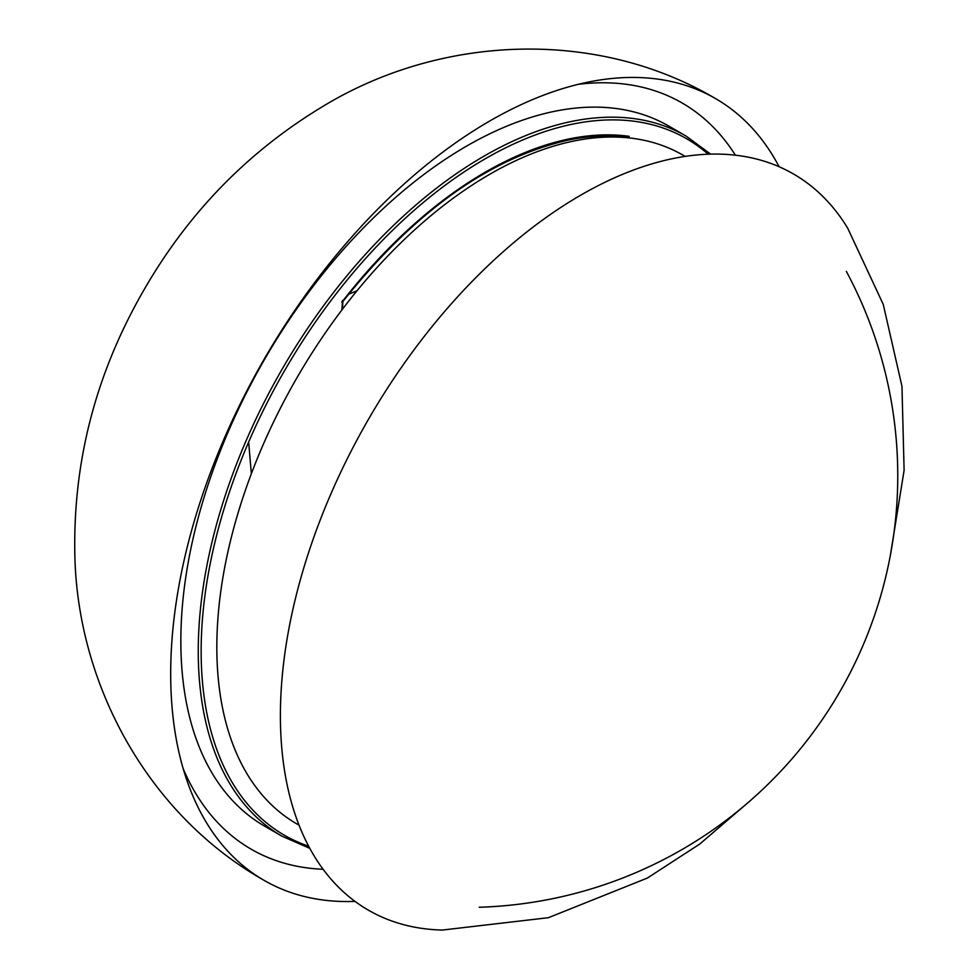 <?xml version="1.0" encoding="UTF-8"?>
<svg xmlns="http://www.w3.org/2000/svg" width="979" height="979" viewBox="0 0 979 979"><rect width="100%" height="100%" fill="white"/><g stroke="black" fill="none" stroke-linecap="round" stroke-linejoin="round"><path stroke-width="1.47" d="M281.964 836.176L264.55 826.129A404.192 233.357 -60 0 1 264.55 359.415A404.192 233.357 -60 0 1 668.743 126.058L686.144 136.105A404.192 233.357 120 0 0 281.964 369.462A404.192 233.357 120 0 0 281.964 836.176L309.817 848.365M183.208 768.735A430.858 248.764 120 0 0 323.107 869.266M735.376 155.184A430.858 248.764 120 0 0 578.356 84.304M779.137 166.76A451.38 260.598 120 0 0 715.551 98.585A451.38 260.598 120 0 0 592.564 81.245A451.38 260.598 120 0 0 489.855 120.943A451.38 260.598 120 0 0 187.662 782.564A451.38 260.598 120 0 0 264.171 880.402A451.38 260.598 120 0 0 355.01 901.39M747.405 803.172L699.765 844.033L647.352 878.065L548.424 917.69L442.435 930.05A425.045 245.399 -60 0 1 288.976 628.334A425.045 245.399 -60 0 1 580.951 195.029A425.045 245.399 -60 0 1 847.679 228.144L883.254 304.408L901.965 386.301L904.106 470.348L890.29 555.693M341.891 302.168A2.056 1.187 -60 0 1 342.577 300.529L341.879 302.364M342.577 300.529L341.879 309.988M627.955 137.794L629.13 136.326L625.544 137.17M626.107 137.341L626.107 137.341C608.412 135.065 589.701 135.861 569.937 139.728C490.528 157.264 414.839 211.195 342.858 301.544L342.479 309.193M685.153 156.395L682.914 155.098A386.118 222.931 120 0 0 489.855 174.225A386.118 222.931 120 0 0 237.616 514.477A386.118 222.931 120 0 0 296.808 823.89L299.036 825.175M308.642 846.199A402.136 232.17 -60 0 1 284.436 370.894A402.136 232.17 -60 0 1 708.16 154.205M629.13 137.917L629.13 136.326A385.726 222.698 120 0 0 341.879 302.168M610.272 137.023L610.272 136.13M624.394 137.133L625.104 137.537M607.372 136.081L607.372 137.072M686.144 136.105L710.632 154.131M251.346 473.787L248.654 442.043M348.646 294.214L356.992 290.787M264.171 880.402C149.346 815.531 78.381 687.185 74.894 557.381C72.544 464.022 94.975 375.899 142.188 293.015C187.405 213.349 248.58 150.57 325.726 104.692C442.251 35.085 596.688 28.33 715.551 98.585M479.22 907.252A431.715 431.715 0 0 0 846.333 271.391"/></g></svg>
